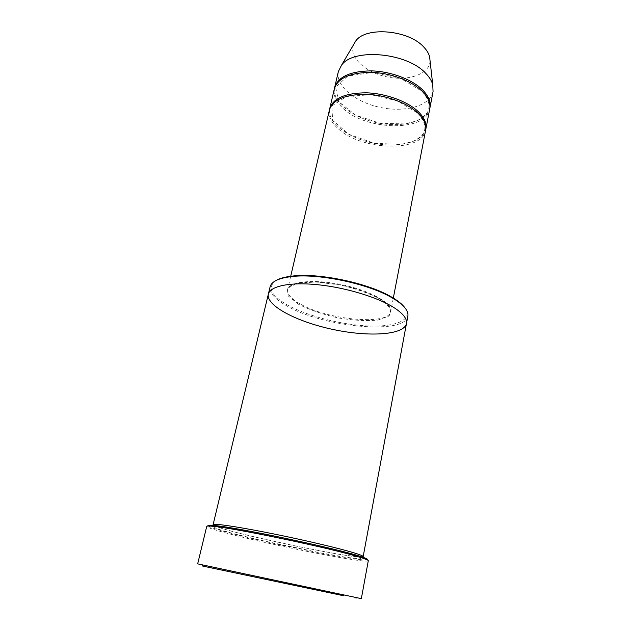<?xml version="1.0" encoding="UTF-8"?>
<svg xmlns="http://www.w3.org/2000/svg" width="631" height="631" viewBox="0 0 631 631"><rect width="100%" height="100%" fill="white"/><g stroke="black" fill="none" stroke-linecap="round" stroke-linejoin="round"><path stroke-width="0.47" stroke-dasharray="3.15 2.37" d="M429.703 109.06C426.406 131.855 367.005 130.791 343.619 108.863C336.149 102.261 333.058 95.573 334.351 88.797M329.619 109.21C327.386 122.485 347.926 137.866 372.653 143.016C397.349 148.364 422.36 142.677 425.72 129.631M404.952 307.849C413.423 319.759 396.221 327.071 368.954 325.982C341.679 324.949 307.313 316.147 287.271 304.883C270.66 295.221 266.937 287.081 276.102 280.464M394.62 308.038C378.679 297.619 346.561 287.697 318.339 284.778C290.071 281.82 270.1 286.088 268.341 294.149C265.785 305.735 297.296 321.968 333.026 329.469C368.717 337.151 404.1 335.132 406.474 323.514C407.271 318.97 403.312 313.812 394.62 308.038M407.863 316.044C405.205 335.361 322.544 327.158 286.466 305.696C274.651 298.984 269.2 292.674 270.115 286.766M214.272 525.678C226.845 532.343 347.5 557.993 361.705 557.015M425.602 130.357C422.462 152.339 362.691 150.777 338.957 129.387C331.378 122.942 328.199 116.451 329.429 109.912M334.533 88.103C332.127 101.867 352.406 117.626 376.967 122.737C401.482 128.054 426.414 121.909 429.821 108.358M338.382 71.469C335.093 85.721 355.356 102.246 380.225 107.412C405.039 112.807 430.271 105.953 433.063 91.598M353.549 44.738C348.659 57.098 365.302 72.439 386.716 76.848C408.076 81.525 429.522 74.284 430.082 61.002M367.147 559.815C361.145 561.819 273.231 544.458 230.425 533.108C217.521 529.732 210.099 527.366 208.159 526.025M368.299 560.73C368.346 564.177 274.651 545.831 229.574 533.913C214.706 530.04 207.094 527.532 206.731 526.388M197.677 563.862L361.334 598.645M298.589 304.316L288.17 295.892L287.381 288.351L297.083 283.287L315.886 281.986L339.951 284.912C356.925 288.895 370.973 293.967 382.094 300.135L390.96 308.906L389.185 315.973L377.835 320.098C366.295 321.147 352.934 320.398 337.766 317.843C322.67 314.364 309.616 309.853 298.589 304.316M347.72 553.198L320.217 546.28L250.247 531.57L224.597 527.295L213.081 526.404L216.812 528.778L233.62 533.652L259.578 540.002L320.106 552.748L345.007 557.11L360.104 558.94L361.587 557.654L347.72 553.198M299.409 303.495C290.859 298.526 286.924 293.88 287.61 289.558C289.069 281.402 314.293 278.792 342.507 284.841C370.744 290.788 392.727 303.44 390.739 311.477C389.035 325.975 326.227 319.846 299.409 303.495M213.988 525.875C217.876 525.852 233.47 528.392 260.769 533.487C291.293 539.402 328.451 547.826 347.326 552.961L361.878 557.307M361.957 557.441L339.486 554.381L298.179 546.572L251.233 536.176L232.161 531.405L213.87 525.962M290.615 276.678L287.61 289.558C288.769 282.041 313.962 279.296 342.388 285.425C370.847 291.388 392.742 304.142 390.739 311.477L393.239 298.495M421.91 91.266C428.394 98.428 430.421 105.132 427.992 111.379C425.617 115.181 421.823 118.352 416.626 120.884L405.102 123.936L379.933 123.234L355.466 115.079L338.863 101.772L335.582 87.291L347.634 76.13L372.101 72.486L400.393 78.244L421.91 91.266M417.619 113.067C424.198 120.04 426.296 126.523 423.914 132.518C421.563 136.162 417.785 139.191 412.587 141.589L400.788 144.46L374.167 143.253L348.714 134.253L332.632 120.253L331.835 105.905L346.569 96.48L370.902 94.705L397.522 100.928L417.619 113.067M355.805 598.614L356.87 597.825M202.74 566.078L202.094 564.919"/><path stroke-width="0.95" d="M329.761 108.493L334.351 88.797C337.845 78.134 350.008 72.644 370.839 72.32C390.352 72.754 411.909 80.855 422.431 91.463C428.307 97.505 430.736 103.374 429.703 109.06L425.878 128.921C426.872 123.416 424.395 117.713 418.432 111.805C407.752 101.441 385.983 93.412 366.335 92.82C345.378 92.962 333.184 98.191 329.761 108.493L329.619 109.21M425.72 129.631L425.878 128.921M276.102 280.464C279.912 278.255 285.567 276.764 293.076 275.992C319.68 272.86 368.236 283.185 391.267 296.87C397.806 300.624 402.373 304.284 404.952 307.849M268.341 294.149C265.785 305.735 297.296 321.968 333.026 329.469C368.717 337.151 404.1 335.132 406.474 323.514C407.271 318.97 403.319 313.812 394.62 308.038C378.679 297.619 346.561 287.697 318.339 284.778C290.063 281.82 270.1 286.088 268.341 294.149L213.097 524.724L214.272 525.678M268.372 294.046L270.115 286.766C271.511 281.426 278.894 278.003 292.263 276.496C319.207 273.333 368.472 283.808 391.804 297.658L396.102 300.285C404.755 306.138 408.675 311.399 407.863 316.044L406.498 323.411M361.705 557.015L363.164 556.621C363.267 555.816 358.25 553.986 348.115 551.139C329.563 545.949 293.825 537.801 263.561 531.917C233.233 526.009 213.239 523.273 213.097 524.724M343.745 595.782L202.74 566.078L343.745 595.782M290.615 276.678L329.429 109.912C332.852 99.635 345.047 94.429 366.012 94.303C385.667 94.895 407.452 102.924 418.14 113.272C424.111 119.172 426.595 124.859 425.602 130.357L393.239 298.495M429.821 108.358L429.971 107.656C431.005 101.954 428.591 96.07 422.715 90.02C412.201 79.396 390.66 71.295 371.154 70.869C350.339 71.2 338.177 76.714 334.675 87.401L334.533 88.103M429.971 107.656L433.063 91.598L432.74 84.633C431.714 80.902 429.459 77.219 425.957 73.575C407.531 52.665 353.321 47.688 341.513 65.245L338.382 71.469L334.675 87.401M430.082 61.002L429.601 56.719C428.757 53.556 426.919 50.441 424.079 47.388C409.188 29.925 365.791 26.139 355.726 41.015L353.549 44.738M208.159 526.025C207.126 525.189 209.232 525.024 214.469 525.544C236.956 527.279 340.322 549.254 361.579 556.81C366.572 558.467 368.425 559.468 367.147 559.815M206.731 526.388C206.842 525.915 209.042 525.899 213.333 526.333C233.194 527.973 319.191 545.697 352.303 555.051L362.289 557.993C366.39 559.342 368.394 560.257 368.299 560.73L361.334 598.645L197.677 563.862L206.731 526.388M363.164 556.621L406.474 323.514M293.076 275.992L292.263 276.496M391.267 296.87L391.804 297.658M355.726 41.015L341.513 65.245M429.601 56.719L432.74 84.633M214.469 525.544L213.333 526.333M361.579 556.81L362.289 557.993"/></g></svg>
